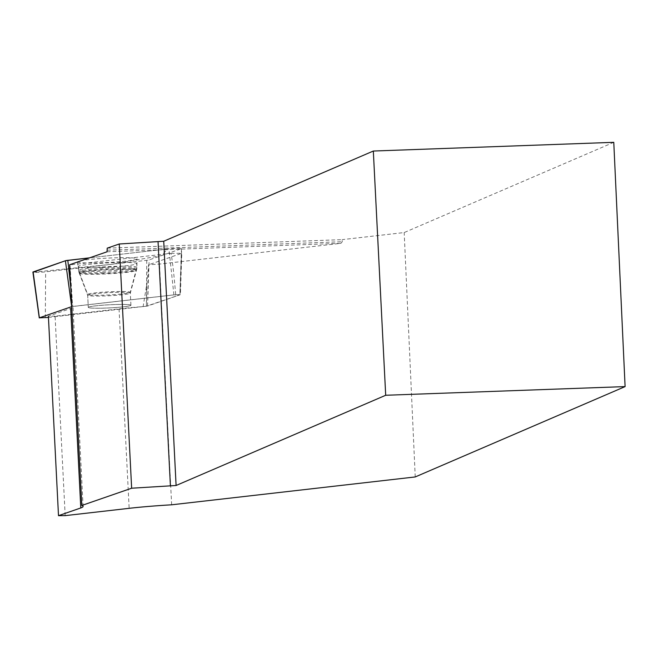 <?xml version="1.0" encoding="UTF-8"?>
<svg xmlns="http://www.w3.org/2000/svg" width="658" height="658" viewBox="0 0 658 658"><rect width="100%" height="100%" fill="white"/><g stroke="black" fill="none" stroke-linecap="round" stroke-linejoin="round"><path stroke-width="0.49" stroke-dasharray="3.29 2.47" d="M98.503 308.24A21.344 1.563 -2.9 0 1 88.295 307.426A21.344 1.563 -2.9 0 1 109.541 304.786A21.344 1.563 -2.9 0 1 130.934 305.263A21.344 1.563 -2.9 0 1 120.077 307.179A21.344 1.563 -2.9 0 1 98.503 308.24M48.453 317.436L147.565 306.044L179.856 294.858L173.909 294.891L71.738 306.628M33.163 272.215L111.811 264.294L161.736 255.534L167.403 248.954L89.529 257.854L168.925 248.773A7.699 0.568 -2.9 0 1 177.175 248.272A7.699 0.568 -2.9 0 1 181.666 248.559A7.699 0.568 -2.9 0 1 181.444 248.708L149.152 259.894A7.699 0.568 -2.9 0 1 146.742 260.305L45.641 271.861A7.699 0.568 -2.9 0 1 37.44 272.363A7.699 0.568 -2.9 0 1 32.9 272.083M91.766 262.97A29.799 2.18 -2.9 0 1 77.521 261.835A29.799 2.18 -2.9 0 1 92.614 259.162A29.799 2.18 -2.9 0 1 122.807 257.673A29.799 2.18 -2.9 0 1 137.045 258.824A29.799 2.18 -2.9 0 1 121.82 261.497A29.799 2.18 -2.9 0 1 91.766 262.97M107.221 248.156L342.152 239.644L342.259 241.716L340.943 243.32L159.466 264.08A78.59 5.758 177.1 0 0 148.593 264.779L147.03 282.71L146.372 306.217L180.424 294.636L181.781 253.289L148.593 264.779M613.774 142.325L404.176 232.554L342.152 239.644M72.857 306.422L175.678 294.669C174.041 274.83 172.486 261.061 171.006 253.355L70.003 264.903L72.438 303.182M101.965 267.452A29.33 2.147 177.1 0 0 136.815 263.587A29.33 2.147 177.1 0 0 107.418 262.92A29.33 2.147 177.1 0 0 78.228 266.556A29.33 2.147 177.1 0 0 101.965 267.452M175.678 294.669L180.424 294.636M171.006 253.355L181.781 253.289M415.239 476.943L404.176 232.554M171.656 504.801L159.466 264.08M65.183 515.633L55.075 316.169L119.049 308.857A78.59 5.758 177.1 0 1 143.115 306.587L147.03 282.71M55.075 316.169L48.388 316.21L70.686 308.487A78.59 5.758 177.1 0 0 72.997 306.957A78.59 5.758 177.1 0 0 72.635 306.447M113.661 304.58A21.344 1.563 177.1 0 0 88.295 307.401A21.344 1.563 177.1 0 0 109.697 307.878A21.344 1.563 177.1 0 0 130.934 305.238A21.344 1.563 177.1 0 0 113.661 304.58M143.115 306.587L146.372 306.217M107.328 250.221L342.259 241.716M107.048 251.792L340.943 243.32M181.444 248.708L179.856 294.858M147.565 306.044L149.152 259.894M45.32 317.798L45.641 271.861M146.742 260.305L146.421 306.233M173.909 294.891L168.925 248.773M70.776 287.62L72.808 306.455M122.923 266.21A29.207 2.139 177.1 0 0 93.337 267.658A29.207 2.139 177.1 0 0 78.549 270.29A29.207 2.139 177.1 0 0 107.822 270.94A29.207 2.139 177.1 0 0 136.88 267.337A29.207 2.139 177.1 0 0 122.923 266.21M122.594 268.711A28.343 2.073 -2.9 0 1 136.107 269.903A28.343 2.073 -2.9 0 1 107.945 273.3A28.343 2.073 -2.9 0 1 79.577 272.766A28.343 2.073 -2.9 0 1 93.321 270.175A28.343 2.073 -2.9 0 1 122.594 268.711M120.077 291.478A21.344 1.563 177.1 0 0 98.494 292.53A21.344 1.563 177.1 0 0 87.637 294.447A21.344 1.563 177.1 0 0 97.845 295.269A21.344 1.563 177.1 0 0 119.419 294.208A21.344 1.563 177.1 0 0 130.276 292.292A21.344 1.563 177.1 0 0 120.077 291.478M147.581 306.011L148.733 264.738M102.27 272.552A29.108 2.13 177.1 0 0 136.856 268.711A29.108 2.13 177.1 0 0 113.299 267.806A29.108 2.13 177.1 0 0 78.713 271.655A29.108 2.13 177.1 0 0 102.27 272.552M119.049 308.857L129.157 508.321M113.044 292.456A21.344 1.563 177.1 0 0 87.678 295.277A21.344 1.563 177.1 0 0 109.08 295.755A21.344 1.563 177.1 0 0 130.317 293.114A21.344 1.563 177.1 0 0 113.044 292.456M113.275 269.41A28.565 2.089 177.1 0 0 79.379 273.284A28.565 2.089 177.1 0 0 107.97 273.827A28.565 2.089 177.1 0 0 136.362 270.405A28.565 2.089 177.1 0 0 113.275 269.41M179.963 294.792L181.666 248.559M130.934 305.263L130.276 292.292L136.88 267.337L137.045 258.824M78.228 266.556L78.713 271.655L87.678 295.277L88.295 307.401L87.637 294.447L78.549 270.29L77.521 261.835M130.934 305.238L130.317 293.114L136.856 268.711L136.815 263.587M83.097 506.421L72.997 306.957"/><path stroke-width="0.99" d="M71.738 306.628L39.373 317.83L48.453 317.436M39.266 317.904L32.9 272.083A7.699 0.568 -2.9 0 1 33.122 271.935L65.413 260.749A7.699 0.568 -2.9 0 1 67.823 260.338L89.529 257.854L65.413 260.749L33.163 272.215M119.263 243.986L131.641 488.22L81.806 505.467L69.616 264.755L107.048 251.792L107.221 248.156L119.263 243.986L163.727 241.256L373.325 151.036L613.774 142.325L625.1 386.6L415.239 476.943L171.656 504.801A78.59 5.758 -2.9 0 0 129.157 508.321L65.183 515.633L58.496 515.675L80.794 507.951L70.686 308.487M81.806 505.467A78.59 5.758 -2.9 0 1 83.097 506.421A78.59 5.758 -2.9 0 1 80.794 507.951M625.1 386.6L385.695 395.269L176.097 485.497L163.727 241.256M131.641 488.22L176.097 485.497M48.388 316.21L58.496 515.675M385.695 395.269L373.325 151.036M170.422 486.065L158.052 241.823M71.664 306.644L65.413 260.749M33.122 271.935L39.373 317.83M67.823 260.338L70.776 287.62"/></g></svg>

